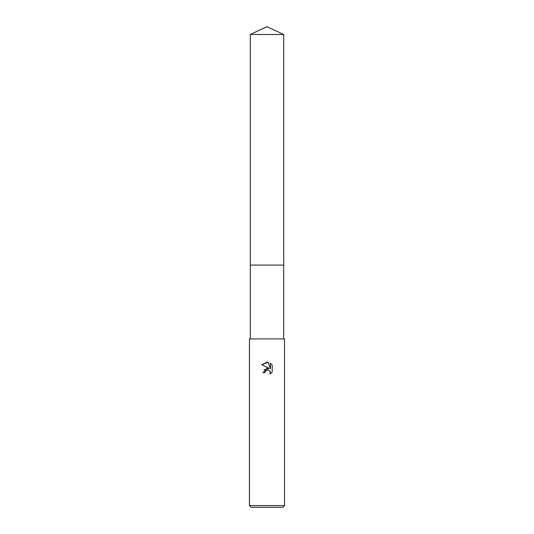 <?xml version="1.0" encoding="UTF-8"?>
<svg xmlns="http://www.w3.org/2000/svg" width="534" height="534" viewBox="0 0 534 534"><rect width="100%" height="100%" fill="white"/><g stroke="black" fill="none" stroke-linecap="round" stroke-linejoin="round"><path stroke-width="0.8" d="M250.299 34.49L283.701 34.49L267 26.7L250.299 34.49L250.299 265.104L283.701 265.104L283.701 338.916M267 370.009L265.104 371.49L264.811 372.759L262.968 372.759L267 368.146L269.236 368.42L261.787 364.749L267 362.179L268.128 362.299L270.404 368.847L270.404 363.24L272.213 365.069L272.213 371.984L270.117 373.994L270.197 371.671L268.682 370.155L267 370.009L268.015 369.969M267 505.544L284.542 505.544L284.542 338.916L249.458 338.916L249.458 505.544L267 505.544M249.458 505.544L251.214 507.3L282.786 507.3L284.542 505.544M264.811 372.759L264.998 371.731M269.877 371.097L270.411 372.739L270.117 373.994L272.213 371.984M269.236 368.42L264.09 369.708M265.104 371.49L266.246 370.296M266.539 370.149L266.927 370.022M272.213 365.069L270.404 363.24M268.128 362.299L261.787 364.749M250.299 338.916L250.299 265.111L283.701 265.104L283.701 34.49"/></g></svg>
